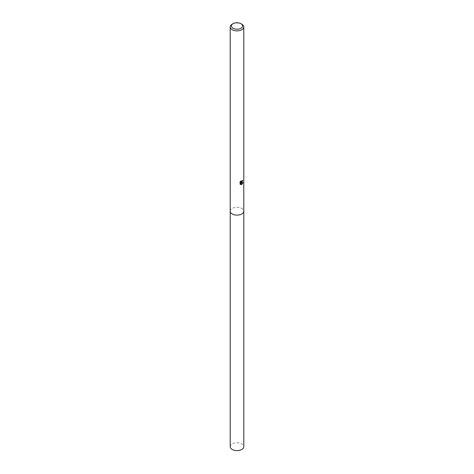 <?xml version="1.0" encoding="UTF-8"?>
<svg xmlns="http://www.w3.org/2000/svg" width="474" height="474" viewBox="0 0 474 474"><rect width="100%" height="100%" fill="white"/><g stroke="black" fill="none" stroke-linecap="round" stroke-linejoin="round"><path stroke-width="0.36" stroke-dasharray="2.37 1.78" d="M230.21 211.191A6.79 3.922 180 0 1 230.802 209.591A6.79 3.922 180 0 1 232.201 208.418A6.79 3.922 180 0 1 243.198 209.591A6.79 3.922 180 0 1 243.79 211.191M230.21 211.096A6.79 3.922 180 0 1 230.802 209.591A6.79 3.922 180 0 1 232.201 208.418A6.79 3.922 180 0 1 243.198 209.591A6.79 3.922 180 0 1 243.79 211.096M242.451 180.659L242.487 180.215A6.387 3.691 180 0 1 242.078 180.564L240.911 181.998M240.158 182.04L240.158 184.226M240.502 181.56L240.585 180.985L240.869 181.151M240.833 180.76L239.66 182.241M242.635 182.757L240.863 182.632M239.862 184.054L240.312 184.362M240.49 182.65L241.39 184.339M242.712 182.508L243.008 182.68M232.201 24.192A6.79 3.922 180 0 1 241.799 24.192M230.21 446.68A6.79 3.922 180 0 1 234.405 443.06A6.79 3.922 180 0 1 241.799 443.907A6.79 3.922 180 0 1 243.79 446.68M230.21 211.06A6.796 3.922 180 0 1 234.506 207.547A6.796 3.922 180 0 1 241.805 208.418A6.796 3.922 180 0 1 243.79 211.06"/><path stroke-width="0.71" d="M243.79 211.06A6.796 3.922 180 0 1 243.796 211.191A6.79 3.922 180 0 1 241.799 213.964A6.79 3.922 180 0 1 234.405 214.811A6.79 3.922 180 0 1 230.21 211.191A6.796 3.922 180 0 1 230.21 211.06M243.79 211.096A6.79 3.922 180 0 1 241.799 213.964A6.79 3.922 180 0 1 234.328 214.799A6.79 3.922 180 0 1 230.21 211.096M240.869 181.151L241.041 182.105L241.799 181.963L242.362 180.724A6.79 3.922 0 0 0 242.777 180.381L241.799 182.555L241.148 182.798L243.008 182.68L241.799 184.439L241.479 184.57L240.78 182.816L240.78 184.587L240.158 184.226L240.158 182.04M240.952 23.7L241.799 24.192A6.79 3.922 180 0 1 243.79 26.959A6.79 3.922 180 0 1 241.799 29.732A6.79 3.922 180 0 1 234.405 30.585A6.79 3.922 180 0 1 230.21 26.959A6.79 3.922 180 0 1 232.201 24.192L233.048 23.7A5.593 3.229 180 0 1 240.952 23.7A5.593 3.229 180 0 1 240.952 28.262A5.593 3.229 180 0 1 233.048 28.262A5.593 3.229 180 0 1 233.048 23.7L232.201 24.192M239.963 182.419L241.124 180.926M242.451 180.659L240.863 182.632L241.148 182.798M240.911 181.998L240.502 181.56M240.312 184.362L240.49 182.65L240.78 182.816M241.39 184.339L242.635 182.757M230.204 211.191A6.796 3.922 180 0 0 232.195 213.964A6.796 3.922 180 0 0 239.601 214.817A6.796 3.922 180 0 0 243.796 211.191L243.79 446.68A6.79 3.922 180 0 1 239.595 450.3A6.79 3.922 180 0 1 232.201 449.453A6.79 3.922 180 0 1 230.21 446.68L230.21 26.959M243.79 211.191L243.79 26.959"/></g></svg>
